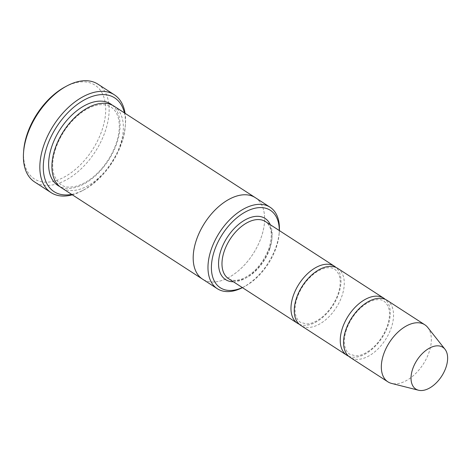 <?xml version="1.0" encoding="UTF-8"?>
<svg xmlns="http://www.w3.org/2000/svg" width="471" height="471" viewBox="0 0 471 471"><rect width="100%" height="100%" fill="white"/><g stroke="black" fill="none" stroke-linecap="round" stroke-linejoin="round"><path stroke-width="0.35" stroke-dasharray="2.35 1.77" d="M348.522 356.147A33.977 20.094 122.9 0 0 388.016 325.579A33.977 20.094 122.9 0 0 385.29 299.373M337.736 268.388A33.977 20.094 -57.1 0 1 336.135 307.828A33.977 20.094 -57.1 0 1 300.792 325.426M242.347 287.575A46.111 27.271 122.9 0 0 245.091 286.215A46.111 27.271 122.9 0 0 276.218 247.516A46.111 27.271 122.9 0 0 279.168 233.592A46.111 27.271 122.9 0 0 279.285 230.531M255.3 197.655A48.537 28.707 -57.1 0 1 253.009 253.999A48.537 28.707 -57.1 0 1 202.53 279.138M255.541 197.808A48.542 28.707 -57.1 0 1 253.009 253.999A48.542 28.707 -57.1 0 1 202.771 279.291M242.435 287.634A48.537 28.707 122.9 0 0 243.43 287.11A48.537 28.707 122.9 0 0 276.2 246.374A48.537 28.707 122.9 0 0 279.309 231.72A48.537 28.707 122.9 0 0 279.374 230.59M114.023 106.158A48.542 28.707 -57.1 0 1 111.733 162.507A48.542 28.707 -57.1 0 1 61.254 187.646M64.945 86.994A55.825 33.011 -57.1 0 1 105.71 110.985A55.825 33.011 -57.1 0 1 62.26 178.085A55.825 33.011 -57.1 0 1 23.685 150.696M299.238 324.231A33.977 20.094 122.9 0 0 338.731 293.663A33.977 20.094 122.9 0 0 336.006 267.457M387.021 300.304A33.977 20.094 -57.1 0 1 385.413 339.744A33.977 20.094 -57.1 0 1 350.077 357.342M427.756 327.475A33.977 20.094 -57.1 0 1 423.199 364.218A33.977 20.094 -57.1 0 1 391.536 383.406M71.651 194.382A55.825 33.011 122.9 0 0 84.044 189.789A55.825 33.011 122.9 0 0 121.73 142.937A55.825 33.011 122.9 0 0 125.304 126.081A55.825 33.011 122.9 0 0 124.421 112.893M72.304 194.806A58.251 34.448 122.9 0 0 82.39 190.678A58.251 34.448 122.9 0 0 121.712 141.795A58.251 34.448 122.9 0 0 125.439 124.209A58.251 34.448 122.9 0 0 125.08 113.317M97.944 84.179A58.251 34.448 -57.1 0 1 95.195 151.797A58.251 34.448 -57.1 0 1 34.618 181.965M233.357 281.758A36.408 21.531 122.9 0 0 269.718 247.834A36.408 21.531 122.9 0 0 270.301 224.714M112.322 105.186A48.542 28.707 -57.1 0 1 108.448 160.381A48.542 28.707 -57.1 0 1 59.67 186.487M269.736 248.976A33.977 20.094 122.9 0 0 265.456 221.576C271.702 225.95 272.903 234.793 269.065 248.117C263.33 263.001 254.499 273.215 242.583 278.755C236.689 280.975 232.003 280.928 228.512 278.62A33.977 20.094 122.9 0 0 269.736 248.976M55.79 148.218C52.411 158.492 51.792 167.282 53.935 174.588C57.627 183.566 63.014 187.717 70.091 187.04C76.844 186.963 84.126 183.949 91.939 177.997C102.325 169.66 110.12 158.963 115.318 145.904C119.469 134.641 120.376 125.009 118.027 117.008C116.584 112.445 114.235 109.137 110.973 107.076C108.424 105.439 105.374 104.627 101.83 104.639C95.042 104.739 87.724 107.794 79.887 113.805C68.819 122.801 60.783 134.27 55.79 148.218M279.168 233.592L279.309 231.72M245.091 286.215L243.43 287.11M125.304 126.081L125.439 124.209M84.044 189.789L82.39 190.678M346.45 329.659C344.077 336.942 343.683 343.059 345.267 348.016C346.25 350.907 347.757 352.991 349.788 354.263L355.77 355.876C360.28 355.84 365.231 353.78 370.618 349.694C378.06 343.7 383.553 336.011 387.091 326.633C389.705 319.014 390.188 312.62 388.522 307.451C386.167 301.858 382.658 299.256 377.995 299.644C373.462 299.697 368.487 301.781 363.082 305.909C355.446 312.114 349.9 320.033 346.45 329.659M297.166 297.743C294.799 305.025 294.404 311.143 295.988 316.1C296.965 318.991 298.473 321.075 300.504 322.347L306.486 323.96C310.995 323.924 315.947 321.864 321.334 317.778C328.782 311.784 334.269 304.095 337.807 294.716C340.427 287.098 340.904 280.704 339.244 275.535C336.883 269.942 333.374 267.34 328.717 267.728C324.178 267.781 319.208 269.865 313.798 273.992C306.162 280.198 300.622 288.117 297.166 297.743"/><path stroke-width="0.71" d="M385.29 299.373A33.977 20.094 122.9 0 0 383.73 298.172A33.977 20.094 122.9 0 0 342.511 327.816A33.977 20.094 122.9 0 0 346.791 355.216A33.977 20.094 122.9 0 0 348.522 356.147M346.791 355.216L300.792 325.426A33.977 20.094 -57.1 0 1 296.512 298.025A33.977 20.094 -57.1 0 1 337.736 268.388L383.73 298.172M279.285 230.531A46.111 27.271 122.9 0 0 246.392 211.426A46.111 27.271 122.9 0 0 211.455 265.373A46.111 27.271 122.9 0 0 242.347 287.575M202.771 279.291A48.542 28.707 -57.1 0 1 202.53 279.138A48.537 28.707 -57.1 0 1 196.413 239.992A48.537 28.707 -57.1 0 1 255.3 197.655A48.542 28.707 -57.1 0 1 255.541 197.808M255.3 197.649L114.023 106.158A48.542 28.707 -57.1 0 0 55.131 148.5A48.542 28.707 -57.1 0 0 61.254 187.646L202.53 279.138A48.542 28.707 -57.1 0 1 196.407 239.992A48.542 28.707 -57.1 0 1 255.3 197.649L270.083 207.228A48.537 28.707 122.9 0 0 211.196 249.565A48.537 28.707 122.9 0 0 217.314 288.711A48.537 28.707 122.9 0 0 242.435 287.634M279.374 230.59A48.537 28.707 122.9 0 0 270.083 207.228M51.045 192.604L34.618 181.965A58.251 34.448 -57.1 0 1 23.55 152.575L23.685 150.696A55.825 33.011 -57.1 0 1 27.259 133.846A55.825 33.011 -57.1 0 1 64.945 86.994L66.599 86.099A58.251 34.448 -57.1 0 1 97.944 84.179L114.371 94.818A58.251 34.448 122.9 0 0 43.703 145.627A58.251 34.448 122.9 0 0 51.045 192.604A58.251 34.448 122.9 0 0 72.304 194.806M336.006 267.457A33.977 20.094 122.9 0 0 334.451 266.256A33.977 20.094 122.9 0 0 293.227 295.9A33.977 20.094 122.9 0 0 297.507 323.3A33.977 20.094 122.9 0 0 299.238 324.231M418.495 390.229L391.536 383.406A33.977 20.094 -57.1 0 1 387.863 381.81L350.077 357.342A33.977 20.094 -57.1 0 1 345.796 329.941A33.977 20.094 -57.1 0 1 387.021 300.304L424.801 324.772A33.977 20.094 -57.1 0 1 427.756 327.475L445.013 349.288A24.875 14.713 -57.1 0 1 441.674 376.182A24.875 14.713 -57.1 0 1 418.495 390.229A24.875 14.713 -57.1 0 1 412.673 369.005A24.875 14.713 -57.1 0 1 428.286 348.805A24.875 14.713 -57.1 0 1 445.013 349.288M387.863 381.81A33.977 20.094 -57.1 0 1 383.577 354.41A33.977 20.094 -57.1 0 1 424.801 324.772M124.421 112.893A55.825 33.011 122.9 0 0 56.644 126.829A55.825 33.011 122.9 0 0 71.651 194.382M125.08 113.317A58.251 34.448 122.9 0 0 114.371 94.818M23.55 152.575A58.251 34.448 -57.1 0 1 27.277 134.989A58.251 34.448 -57.1 0 1 66.599 86.099M270.301 224.714A36.408 21.531 122.9 0 0 227.269 237.331A36.408 21.531 122.9 0 0 233.357 281.758M59.67 186.487A48.542 28.707 -57.1 0 1 51.845 146.369A48.542 28.707 -57.1 0 1 112.322 105.186M334.451 266.256L265.456 221.576A33.977 20.094 122.9 0 0 230.119 239.174A33.977 20.094 122.9 0 0 228.512 278.62L297.507 323.3M202.53 279.138L217.314 288.711"/></g></svg>
